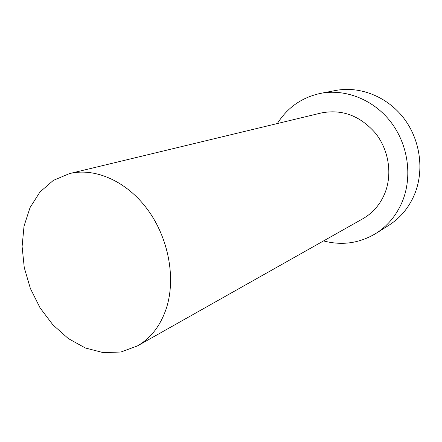 <?xml version="1.0" encoding="UTF-8"?>
<svg xmlns="http://www.w3.org/2000/svg" width="442" height="442" viewBox="0 0 442 442"><rect width="100%" height="100%" fill="white"/><g stroke="black" fill="none" stroke-linecap="round" stroke-linejoin="round"><path stroke-width="0.66" d="M166.501 307.87C176.01 278.007 168.507 237.951 147.578 209.541C126.65 181.104 95.013 167.352 69.471 173.595L53.327 180.391L39.968 191.999L30.056 207.574L24.028 226.111L22.1 246.525L24.277 267.697L30.393 288.521L40.111 307.93L52.952 324.903L68.278 338.528L85.323 347.981L103.185 352.622L120.876 352.014L137.318 345.981C150.943 338.18 160.667 325.472 166.501 307.87M323.55 240.912C341.975 245.763 359.39 243.293 375.794 233.509L388.689 225.409C400.22 218.083 408.828 207.773 414.508 194.48C424.535 170.385 420.325 139.694 403.668 118.053C386.988 96.411 359.7 85.836 335.583 90.494L320.627 93.356C301.958 97.373 287.532 107.434 277.355 123.545M375.794 233.509C387.662 225.972 396.507 215.315 402.336 201.541C412.624 176.573 408.193 144.656 390.921 122.125C373.628 99.588 345.44 88.566 320.627 93.356M137.318 345.981L362.882 218.724C372.871 212.994 380.208 204.48 384.894 193.187C392.579 174.06 388.8 149.772 375.297 132.965C359.921 115.622 341.909 108.953 321.257 112.97L69.471 173.595"/></g></svg>
